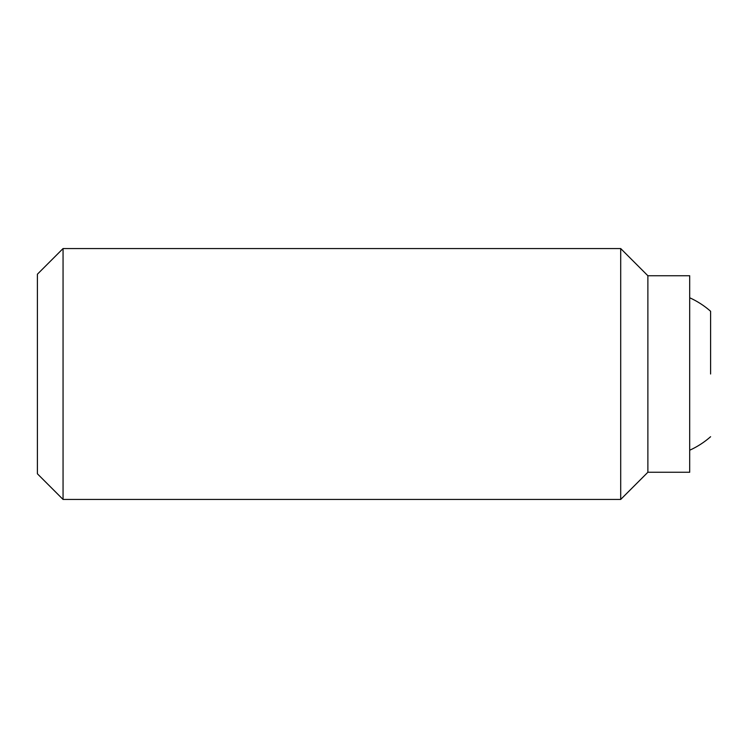 <?xml version="1.0" encoding="UTF-8"?>
<svg xmlns="http://www.w3.org/2000/svg" width="748" height="748" viewBox="0 0 748 748"><rect width="100%" height="100%" fill="white"/><g stroke="black" fill="none" stroke-linecap="round" stroke-linejoin="round"><path stroke-width="1.12" d="M710.6 374L710.6 311.28A83.626 83.626 0 0 0 689.693 297.779M63.056 248.56L37.4 274.207L37.4 473.793L63.056 499.44L620.7 499.44L647.88 472.259L689.693 472.259L689.693 275.741L647.88 275.741L620.7 248.56L63.056 248.56L63.056 499.44M647.88 472.259L647.88 275.741M620.7 499.44L620.7 248.56M689.693 450.221A83.626 83.626 0 0 0 710.6 436.72"/></g></svg>
